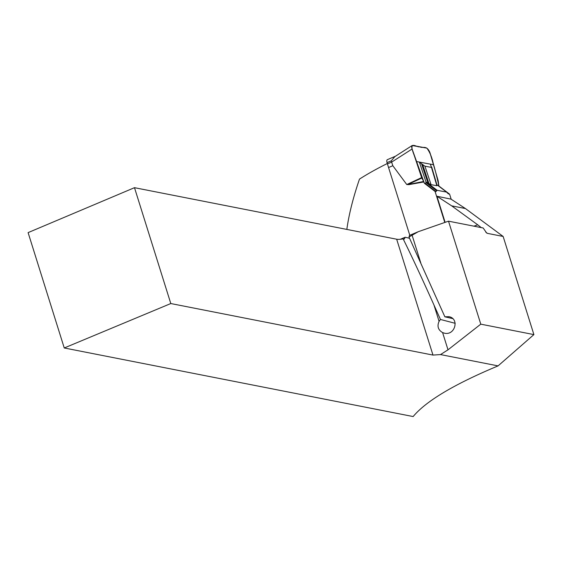 <?xml version="1.0" encoding="UTF-8"?>
<svg xmlns="http://www.w3.org/2000/svg" width="562" height="562" viewBox="0 0 562 562"><rect width="100%" height="100%" fill="white"/><g stroke="black" fill="none" stroke-linecap="round" stroke-linejoin="round"><path stroke-width="0.84" d="M64.251 347.976L170.799 303.543L134.487 187.68L28.1 232.619L64.251 347.976L413.154 416.554C426.003 401.064 454.307 384.183 498.072 365.89L533.9 334.601L503.145 236.454L487.387 233.356L486.629 232.977L483.158 227.982L448.504 221.168L480.784 324.162L533.9 334.601M503.145 236.454L465.441 208.551L451.005 199.138L436.941 196.243L445.118 222.348M473.921 226.17A161.329 36.895 -17.4 0 1 477.721 224.814L451.658 205.847L436.941 196.243M477.721 224.814L481.241 227.603M170.799 303.543L432.979 355.079L440.517 354.58L498.072 365.89M480.784 324.162L448.005 349.817L440.517 354.58M448.504 221.168L418.261 231.706L408.996 237.009L409.452 235.429L418.261 231.706M134.487 187.68L396.667 239.215A15.041 3.442 162.6 0 0 403.165 238.892C411.777 256.349 422.034 278.359 433.934 304.92L439.084 321.352C436.927 326.199 438.1 329.943 442.603 332.585L444.514 333.203C455.136 335.711 459.653 318.387 448.827 316.673L444.872 316.813L408.996 237.009M346.831 229.415C348.911 214.417 353.126 197.641 359.49 179.095A161.329 36.895 162.6 0 1 387.246 163.549M439.084 321.352L440.446 319.462L433.934 304.92M403.165 238.892L404.443 238.99L405.146 237.241L400.348 239.272M409.572 238.267L405.146 237.241M455.213 323.312L440.446 319.462M444.872 316.813L452.698 318.591M451.658 205.847L465.441 208.551M426.418 182.123L425.975 182.615L436.695 190.799L437.138 190.307L446.502 192.071L448.223 193.764L449.6 194.178L438.88 186.001L438.17 180.718L429.832 152.337L426.853 148.122L412.157 145.53L394.946 156.559M449.6 194.178L451.188 199.257M412.649 145.446C411.616 145.488 411.44 146.668 412.108 149.007L391.623 162.123L392.824 165.727L406.762 184.533L408.89 184.638L423.931 181.94L424.345 183.261L412.108 149.007C410.871 141.849 417.397 147.673 419.751 146.787C422.982 148.719 426.453 144.778 429.832 152.337C433.66 164.111 436.674 175.33 438.88 186.001L438.571 185.938M392.824 165.727L388.56 167.532L409.789 235.281M444.788 222.468L435.065 191.445L424.345 183.261L425.223 183.43L425.975 182.615M395.458 156.229L387.344 159.671A4.011 1.538 67 0 0 387.035 162.643L388.56 167.532M394.875 156.601L391.3 160.83L387.035 162.643M387.366 163.935L391.623 162.123L391.3 160.83M412.108 149.007L421.619 177.606L423.931 181.94M446.818 192.232L436.899 184.743M437.138 190.307L426.916 182.502L431.068 184.645L436.85 185.727L436.913 185.165M435.065 191.445L435.943 191.614L425.223 183.43M436.695 190.799L435.943 191.614M426.916 182.502L426.094 182.278L419.371 162.074L430.359 164.139L430.506 164.652M430.359 164.139L431.461 167.399L431.686 166.991L437.067 185.312M419.371 162.074L421.535 163.732L427.977 183.093M436.85 185.727L431.461 167.399L424.921 166.169L421.535 163.732M421.816 178.042L408.686 184.16L408.89 184.638M423.727 181.463L407.815 184.568M433.471 164.722L416.259 161.484C415.072 156.376 409.979 146.696 412.649 145.446L426.853 148.122C429.944 152.253 432.15 157.789 433.471 164.722C432.15 157.789 429.944 152.253 426.853 148.122L419.751 146.787C417.397 147.673 410.871 141.849 412.108 149.007L416.259 161.484L433.471 164.722M412.143 235.373L420.84 263.121M442.603 332.585L448.005 349.817M432.979 355.079L396.667 239.215M485.751 232.113L487.387 233.356M421.619 177.606L406.762 184.533M448.715 194.016L447.647 193.195M424.921 166.169L431.068 184.645M422.666 164.673L428.989 183.676M446.888 192.288L436.871 184.645"/></g></svg>
